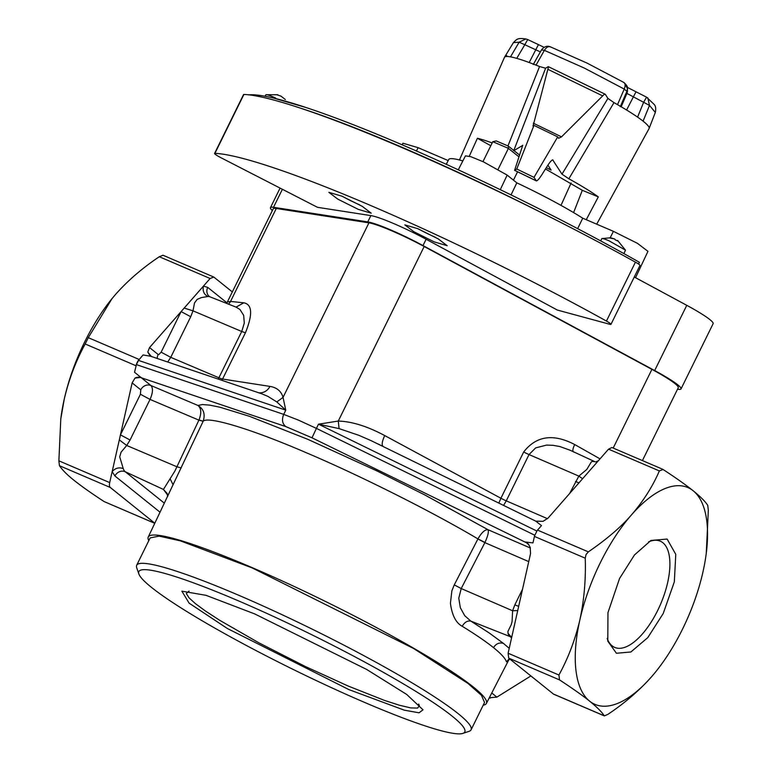 <?xml version="1.0" encoding="UTF-8"?>
<svg xmlns="http://www.w3.org/2000/svg" width="772" height="772" viewBox="0 0 772 772"><rect width="100%" height="100%" fill="white"/><g stroke="black" fill="none" stroke-linecap="round" stroke-linejoin="round"><path stroke-width="1.16" d="M642.42 460.594L678.27 387.718A47.179 5.114 -153.8 0 0 651.915 369.373L424.175 246.509A47.179 5.114 -153.8 0 0 391.722 230.799A47.179 5.114 -153.8 0 0 368.929 222.847L283.044 397.397L285.775 410.164L283.7 414.371L136.422 364.616L134.54 372.258L150.926 385.517L197.97 405.474C201.299 408.263 201.646 413.088 198.983 419.958L203.171 421.222C205.42 414.226 203.683 408.977 197.97 405.474L202.312 404.547L209.714 405.117L220.165 407.278L249.443 416.301L307.748 439.297L376.62 470.775L424.677 494.881L487.962 529.688C484.884 529.515 481.545 532.593 477.936 538.914C432.928 512.135 359.598 475.311 306.773 452.942C252.598 429.483 208.17 415.867 203.171 421.222L148.243 537.042A188.436 20.41 26.2 0 1 251.556 567.372A188.436 20.41 26.2 0 1 486.399 703.427A188.436 20.41 26.2 0 1 483.214 705.193M508.661 660.021L506.451 661.797C505.39 658.448 501.076 653.73 493.511 647.64C485.906 641.551 475.475 634.42 462.206 626.266C455.924 622.927 451.996 615.236 450.423 603.212L451.871 590.831L454.264 584.886L477.936 538.914L484.961 542.455L461.212 588.544L512.598 610.768L517.722 610.565L508.111 653.247L508.7 658.12L559.517 679.891C573.152 688.836 583.188 695.929 589.634 701.169A117.942 51.242 -66.8 0 1 579.859 619.926C584.143 599.998 585.938 579.415 585.244 558.185L586.035 554.576L588.351 551.864C606.869 539.155 621.286 526.774 631.621 514.721C643.501 500.893 652.745 486.292 659.356 470.92L608.539 449.15L547.956 518.215L543.005 521.341L535.729 521.129L541.481 525.597L537.524 530.103A7.073 3.078 113.2 0 0 537.187 530.509L534.562 535.845L532.96 542.909L534.562 535.845M484.961 542.455C487.981 535.758 488.975 531.503 487.962 529.688L530.412 548.043M528.154 543.845A8.019 7.17 -51.2 0 0 527.894 543.623L527.894 543.623A8.019 7.17 -51.2 0 0 526.388 542.716L525.452 542.002L532.96 542.909M525.452 542.002L528.337 544.048L530.2 547.377L530.557 553.563L517.722 610.565M154.767 523.194L110.28 487.47A7.073 3.078 -66.8 0 1 109.692 482.596L132.147 382.912L140.765 389.831A8.019 7.17 128.8 0 1 150.926 385.517C153.223 388.2 152.924 392.832 150.038 399.423L198.896 420.142A11.792 5.394 113 0 0 198.993 419.958M132.147 382.912L134.984 378.087A8.019 7.17 128.8 0 1 141.257 377.749L285.823 426.598C282.311 423.77 281.597 419.698 283.7 414.371L298.542 420.171L316.423 428.392L312.004 437.811L526.388 542.716L528.82 544.675M536.81 531.02L318.489 424.185L338.281 421.058L339.082 428.605L318.489 424.185L316.423 428.392L534.745 535.228M276.289 208.479A47.179 5.114 -153.8 0 0 273.22 208.826L227.354 302.035L230.548 301.437L276.289 208.479L368.929 222.847M258.948 392.832A11.792 11.078 98.8 0 0 269.92 386.396C276.887 387.534 281.259 391.201 283.044 397.397L276.81 401.932L285.775 410.164L138.487 360.408L136.422 364.616M276.81 401.932L267.865 396.345L261.621 393.759L150.839 356.307L143.061 354.946L138.487 360.408M138.777 359.858A7.073 3.078 113.2 0 0 137.233 362.338A7.073 3.078 113.2 0 0 136.152 365.185M154.709 523.3L104.152 501.588C91.858 493.597 81.822 486.505 74.035 480.319C67.251 474.934 62.397 470.061 59.454 465.699L58.875 460.826L60.795 418.916L64.259 399.076C68.92 379.303 75.888 360.939 85.181 343.984L88.288 337.673L112.056 298.581L116.032 293.871C128.287 280.188 142.714 267.807 159.302 256.729L162.988 255.291M134.984 378.087L141.102 377.373M148.793 540.641A188.436 20.41 26.2 0 1 148.243 537.042M477.907 538.972L484.874 542.639L528.743 561.611M508.111 653.247L558.928 675.017C568.221 658.082 575.198 639.718 579.859 619.926A117.942 51.242 -66.8 0 1 631.621 514.721A117.942 51.242 113.2 0 1 693.169 490.76C700.571 496.772 705.434 501.646 707.741 505.38L708.329 510.253L706.274 553.244A117.942 51.242 113.2 0 0 693.169 490.76C685.382 484.575 675.336 477.482 663.052 469.482L659.356 470.92M203.142 421.28L198.896 420.142L174.839 471.152L163.432 489.438L167.833 495.334M243.788 302.807L236.078 307.121L239.995 309.533L243.691 315.401L244.29 323.121L241.723 331.497L245.428 332.771C252.849 314.416 252.299 304.429 243.788 302.807L230.548 301.437A8.019 7.517 -84.1 0 1 228.454 304.12M221.931 380.326L245.428 332.771M112.567 297.953A117.942 51.242 113.2 0 0 111.969 298.677A117.942 51.242 113.2 0 0 84.63 342.044A117.942 51.242 113.2 0 0 64.259 399.076A117.942 51.242 113.2 0 0 60.93 417.835L60.795 418.916M130.053 440.03L120.442 434.858L140.427 394.251L150.038 399.423L130.053 440.03L126.724 445.483L119.313 439.905M181.227 467.938L176.991 466.799L126.724 445.483L121.088 452.151L119.708 456.812L123.23 468.546C118.917 467.099 115.231 468.122 112.172 471.615L114.931 475.996L159.958 512.154M136.673 565.278L150.135 537.92L159.09 536.125L180.339 540.854L252.28 567.951L413.609 648.499L467.928 683.403L481.458 695.331L484.546 702.472L471.084 729.829A186.351 20.188 -153.8 0 0 238.818 595.308A186.351 20.188 -153.8 0 0 136.673 565.278A186.351 20.188 -153.8 0 0 136.702 567.738L138.863 573.972A181.632 19.676 26.2 0 1 238.403 600.838A181.632 19.676 26.2 0 1 402.781 683.519A181.632 19.676 26.2 0 1 462.862 733.4A181.632 19.676 26.2 0 1 365.224 702.684A181.632 19.676 26.2 0 1 138.863 573.972M167.62 496.56L167.186 493.52L163.432 489.438L125.267 471.76A8.019 7.17 -51.2 0 0 114.931 475.996M506.451 661.797L509.356 658.651M462.206 626.266C464.59 622.213 467.465 620.485 470.804 621.093L464.676 615.631L460.334 607.718L458.771 598.203L461.212 588.544L454.264 584.886M518.697 606.242A8.019 0.868 26.2 0 1 515.021 604.92A8.019 0.868 26.2 0 1 514.847 604.843L522.528 589.229M511.691 637.363L508.024 633.358L507.947 631.371L511.305 624.538L512.087 621.412L512.598 610.768L514.847 604.843M553.389 694.018L604.215 715.789C601.899 712.054 597.036 707.181 589.634 701.169A117.942 51.242 113.2 0 0 651.172 677.198C638.917 690.892 624.49 703.273 607.902 714.351L604.36 715.905L553.707 694.211A7.073 3.078 -66.8 0 1 553.389 694.018L508.7 658.12M558.928 675.017L559.517 679.891M537.187 530.509L541.481 525.597M535.729 521.129L371.149 440.677L358.912 435.34L339.082 428.605M600.027 458.857L574.686 444.537C553.254 433.353 536.26 435.823 523.696 451.967L500.912 498.258L384.697 435.562C381.831 441.941 381.436 445.656 383.52 446.698L377.923 443.9M503.585 505.39L506.258 500.845A8.019 0.868 26.2 0 1 500.912 498.258L498.847 503.074M574.686 444.537C572.679 448.783 572.351 451.282 573.702 452.035M547.512 518.688L506.258 500.845L529.032 454.563L535.633 447.914L546.499 445.097L553.003 445.299L559.893 446.554L570.045 450.201M232.333 291.932L213.815 277.061L210.119 278.499L203.451 286.103C202.428 290.909 203.905 294.373 207.88 296.516L201.473 297.558L197.178 299.372L194.525 302.923L192.99 310.827L241.723 331.497L218.244 379.081M162.844 255.175L213.815 277.061M608.539 449.15L611.907 447.519L662.511 469.193M151.225 356.442L150.106 355.815L147.79 352.061L149.536 347.564L203.451 286.103L207.736 287.387L226.92 302.798M151.37 356.49L147.79 352.061M462.862 733.4L469.115 731.316A186.351 20.188 -153.8 0 0 471.084 729.829M706.274 553.244A117.942 51.242 113.2 0 1 702.945 571.994A117.942 51.242 113.2 0 1 682.573 629.035A117.942 51.242 113.2 0 1 655.235 672.402A117.942 51.242 113.2 0 1 651.172 677.198L654.637 673.126M663.225 613.489L647.795 637.604L630.878 651.983L616.413 653.257L607.796 641.136L607.96 612.65L619.578 578.44L634.487 554.943L650.921 540.468L667.114 539.049L675.77 554.325L674.332 581.837L663.225 613.489M569.63 493.501L578.855 476.102L586.855 469.376L591.323 461.907L592.664 461.338A22.224 9.65 -66.8 0 1 594.932 461.724L570.054 450.201M594.932 461.724L592.664 461.338M184.18 308.076L192.99 310.827L190.723 316.732L170.747 357.339L218.949 377.788A8.019 0.868 26.2 0 0 222.645 379.062L269.92 386.396M167.707 362.01L170.747 357.339A8.019 0.868 26.2 0 1 170.573 357.262L161.136 352.177L181.111 311.57L190.723 316.732M149.536 347.564L158.154 354.483A8.019 7.17 -51.2 0 0 157.285 358.488M607.178 638.434A57.794 25.109 113.2 0 0 614.734 647.418A57.794 25.109 113.2 0 0 657.667 610.498A57.794 25.109 113.2 0 0 660.253 541.162A57.794 25.109 113.2 0 0 648.538 541.886M523.696 451.967A8.019 0.868 26.2 0 0 529.032 454.563L578.855 476.102L582.59 478.727M575.516 481.554L578.981 482.847M254.673 613.904L366.632 669.43L406.738 694.472L423.008 709.806L419.061 712.797L404.354 710.182L348.944 689.618L227.306 628.476L189.121 603.144L181.874 591.159L206.066 595.337L254.673 613.904M530.875 675.934L496.888 697.126L489.313 697.753M600.693 240.903L601.793 238.673A13.211 1.428 26.2 0 1 601.938 238.567A13.211 1.428 26.2 0 1 609.031 240.806L625.494 250.157L617.619 240.459M623.901 253.592L625.494 250.157M617.629 240.999L615.043 239.696M609.784 237.979L614.744 239.011M646.55 97.214L647.833 97.986L649.503 105.417L626.912 93.412L626.903 91.337L624.239 89.069C625.6 85.47 625.359 83.222 623.515 82.324L623.94 82.507C626.816 85.181 627.993 87.207 627.472 88.587L624.287 82.758M533.288 64.443L541.519 49.862C544.192 46.59 547.087 45.558 550.224 46.764L587.106 63.121L623.94 82.507M550.745 47.044C548.583 45.992 546.46 47.102 544.385 50.354L541.5 49.929L533.278 64.491M507.957 145.927L539.56 66.527A80.587 8.733 -153.8 0 0 536.038 65.128A80.587 8.733 26.2 0 0 510.495 56.858L519.131 42.199L524.806 44.708L527.72 39.555L544.048 47.275M637.585 117.122L643.616 102.319L646.531 97.166L654.328 104.577C655.727 106.246 656.055 108.871 655.322 112.451L649.503 105.417L643.076 121.146A80.587 8.733 26.2 0 0 617.513 104.635A80.587 8.733 -153.8 0 0 613.991 102.618L568.858 178.795A76.718 8.309 26.2 0 1 598.31 196.889L586.266 219.711M469.289 156.205L477.405 138.265A76.718 8.309 26.2 0 1 492.169 142.945M459.446 159.997L504.463 57.379A80.587 8.733 26.2 0 1 504.483 57.34A80.587 8.733 26.2 0 1 506.364 56.51A80.587 8.733 26.2 0 1 510.495 56.858M613.991 102.618L607.921 98.43L605.383 94.435L604.302 94.271L561.514 136.856L558.581 138.285L557.702 136.895L534.012 177.367L536.308 180.889L514.528 170.322L516.757 169L533.963 125.382L532.95 125.942M533.085 125.923L548.409 67.174L548.149 66.681L545.621 68.216L539.56 66.527M643.076 121.146A80.587 8.733 26.2 0 1 643.52 121.493A80.587 8.733 -153.8 0 1 649.136 128.422A80.587 8.733 -153.8 0 1 649.088 128.538L596.698 224.169M506.779 55.671L506.364 56.51L506.779 55.671A80.587 8.733 -153.8 0 0 504.898 56.501L504.483 57.34M477.405 138.265L490.799 145.734M545.476 168.981L582.32 190.298L598.31 196.889M568.858 178.795L561.987 174.154L552.675 159.862M522.779 145.368L513.988 150.569M547.927 165.102L551.102 170.101A70.763 7.662 -153.8 0 0 546.306 167.669M552.868 159.9L553.013 160.026C552.183 159.495 550.359 161.396 547.541 165.71L541.645 175.07C538.817 179.393 536.994 181.285 536.173 180.764L514.615 170.313L522.721 145.281M548.409 67.174L548.149 66.681M605.383 94.435L604.302 94.271M573.596 212.599L582.32 190.298M560.993 205.381L571.116 183.003M516.757 169L534.012 177.367M557.702 136.895L533.963 125.382M370.869 215.6L317.495 207.321L221.255 157.874A9.438 1.023 26.2 0 1 214.577 153.464A9.438 1.023 26.2 0 1 214.915 153.358A306.658 33.215 26.2 0 1 371.795 205.989A306.658 33.215 26.2 0 1 606.445 321.065A9.438 1.023 26.2 0 1 610.98 324.337A9.438 1.023 26.2 0 1 609.697 324.259L557.336 310.055L426.115 239.252A47.179 5.114 26.2 0 0 393.672 223.552A47.179 5.114 26.2 0 0 370.869 215.6L367.771 221.911L273.52 207.292A47.179 5.114 -153.8 0 0 270.461 207.649A47.179 5.114 -153.8 0 0 272.362 210.582M341.803 196.136L328.872 192.334L337.846 199.166L358.276 209.357L371.197 213.159L362.222 206.327L341.803 196.136M417.768 228.676L404.837 224.874L413.821 231.706L434.24 241.897L447.171 245.699L438.187 238.866L417.768 228.676M635.559 277.698L647.959 251.334L637.392 243.305L613.422 231.339L610.169 237.815L601.938 238.567M448.185 160.566L418.115 147.684L402.926 143.206L402.115 144.789M446.264 164.311L448.725 159.514A85.509 9.264 26.2 0 1 462.833 160.943M511.045 194.901L516.825 182.858L507.165 175.099L483.436 161.85L470.92 156.716L465.458 155.847L458.278 169.811M516.825 182.858A85.509 9.264 26.2 0 1 582.744 218.196L613.422 231.339M610.98 324.337L639.969 265.423A9.438 1.023 -153.8 0 0 635.433 262.152A306.658 33.215 -153.8 0 0 545.08 214.481A306.658 33.215 -153.8 0 0 400.784 147.076A306.658 33.215 -153.8 0 0 300.424 108.138A306.658 33.215 -153.8 0 0 243.904 94.445A9.438 1.023 -153.8 0 0 243.566 94.551L214.577 153.464M634.275 277.003L686.771 305.326A47.179 5.114 -153.8 0 1 713.125 323.68L681.029 388.905A47.179 5.114 -153.8 0 1 677.97 389.262L677.546 389.194M681.029 388.905A47.179 5.114 -153.8 0 0 654.675 370.55L423.008 245.573A47.179 5.114 -153.8 0 0 390.564 229.863A47.179 5.114 -153.8 0 0 367.771 221.911M342.662 196.503A23.585 2.557 -153.8 0 0 359.482 204.783M418.627 229.043A23.585 2.557 -153.8 0 0 435.447 237.313M582.744 218.196L577.649 228.647M482.963 161.637L492.787 141.691L508.41 148.378L498.104 169.319M517.568 171.799L513.457 180.156M518.977 156.87L508.41 148.378L508.314 146.101L519.643 155.114M492.787 141.691L496.251 140.919L508.439 146.14M248.893 94.85A290.282 31.44 26.2 0 1 639.419 262.306L638.56 264.053M300.424 108.138A290.282 31.44 26.2 0 1 545.08 214.481M265.143 96.268L265.877 94.792A13.211 1.428 26.2 0 1 266.022 94.686A13.211 1.428 26.2 0 1 273.114 96.915L275.7 98.073M285.341 99.52L280.94 96.124L276.569 94.686L277.833 94.753L266.022 94.686M312.004 437.811L285.823 426.598M424.175 246.509L338.281 421.058C351.974 421.493 367.443 426.327 384.697 435.562M135.92 365.716L85.181 343.984M58.875 460.826L109.692 482.596M534.427 536.415L585.244 558.185M140.427 394.251L140.765 389.831M651.915 369.373L613.19 448.069M139.018 359.405L88.288 337.673M110.28 487.47L59.454 465.699M173.025 484.652L170.255 479.074M493.511 647.64C496.01 643.674 499.31 642.246 503.431 643.385L489.323 633.04L470.804 621.093L510.051 636.582A22.224 9.65 -66.8 0 1 508.024 633.358M509.211 648.335L503.431 643.385M537.524 530.103L588.351 551.864M123.23 468.546A22.224 9.65 113.2 0 0 125.267 471.76L164.233 503.054M207.88 296.516A22.224 9.65 113.2 0 1 209.916 296.805L209.357 296.487A8.019 7.17 128.8 0 1 207.736 287.387M210.119 278.499L159.302 256.729M104.152 501.588L154.728 523.262M511.585 637.817L510.051 636.582L511.653 637.498M158.154 354.483L158.762 354.637L161.136 352.177M491.754 693.005L496.888 697.126M189.063 591.082L186.303 593.485L188.976 597.798L195.432 603.646L205.468 611.038L219.644 620.263L258.919 642.844L305.423 666.545L348.143 686.028L384.495 700.416L399.539 705.28L410.829 707.914L417.536 708.069L419.389 705.83L418.685 704.064M490.259 698.11L489.458 697.473M536.038 65.128L544.385 50.354L584.308 68.061L624.239 89.069L617.513 104.635M620.283 106.671L626.903 91.337L627.472 88.587L627.472 90.662A7.044 6.987 -0.1 0 1 626.912 93.412L621.19 106.768M527.662 39.575L525.857 38.957L519.131 42.199L513.399 42.624L505.216 56.124M540.361 51.917L524.806 44.708L516.738 58.373M529.196 62.513L538.373 44.718M626.584 110.01L635.887 92.051M513.708 150.743L545.621 68.216M607.921 98.43L561.987 174.154M602.382 95.738L547.975 69.355M561.514 136.856L533.336 123.202M635.433 262.152L606.445 321.065M243.904 94.445L214.915 153.358M273.52 207.292L282.388 189.285M686.771 305.326L654.675 370.55M423.008 245.573L426.115 239.252M418.115 147.684L416.455 150.994M507.165 175.099L500.285 189.671M496.599 141.083L508.314 146.101M486.399 703.427L508.787 659.886M508.526 660.176L509.809 659.018M511.672 637.508L511.566 636.939M226.524 303.357L227.354 302.035M209.916 296.805L236.068 307.121M595.791 461.917L598.319 460.797M614.782 239.021L611.163 237.969M527.72 39.555L525.857 38.957C517.636 37.818 516.989 38.976 513.399 42.624M627.356 87.371L646.531 97.166M655.322 112.451L649.136 128.422M548.303 66.653L605.161 94.213M280.082 188.098L270.461 207.649M273.491 98.054L305.905 107.482"/></g></svg>
